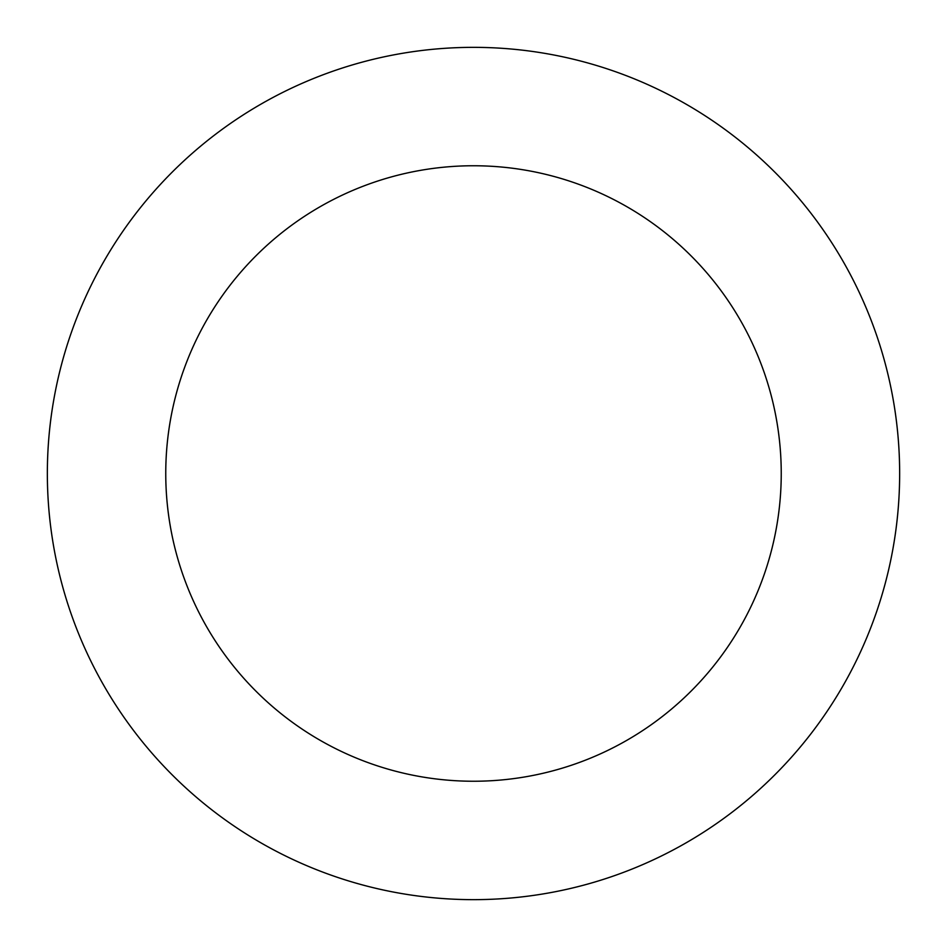 <?xml version="1.0" encoding="UTF-8"?>
<svg xmlns="http://www.w3.org/2000/svg" width="947" height="947" viewBox="0 0 947 947"><rect width="100%" height="100%" fill="white"/><g stroke="black" fill="none" stroke-linecap="round" stroke-linejoin="round"><path stroke-width="1.42" d="M899.65 473.5A426.15 426.15 0 0 1 473.5 899.65A426.15 426.15 0 0 1 47.35 473.5A426.15 426.15 0 0 1 473.5 47.35A426.15 426.15 0 0 1 899.65 473.5M781.239 473.5A307.739 307.739 0 0 1 319.624 740.009A307.739 307.739 0 0 1 319.624 206.991A307.739 307.739 0 0 1 781.239 473.5"/></g></svg>
